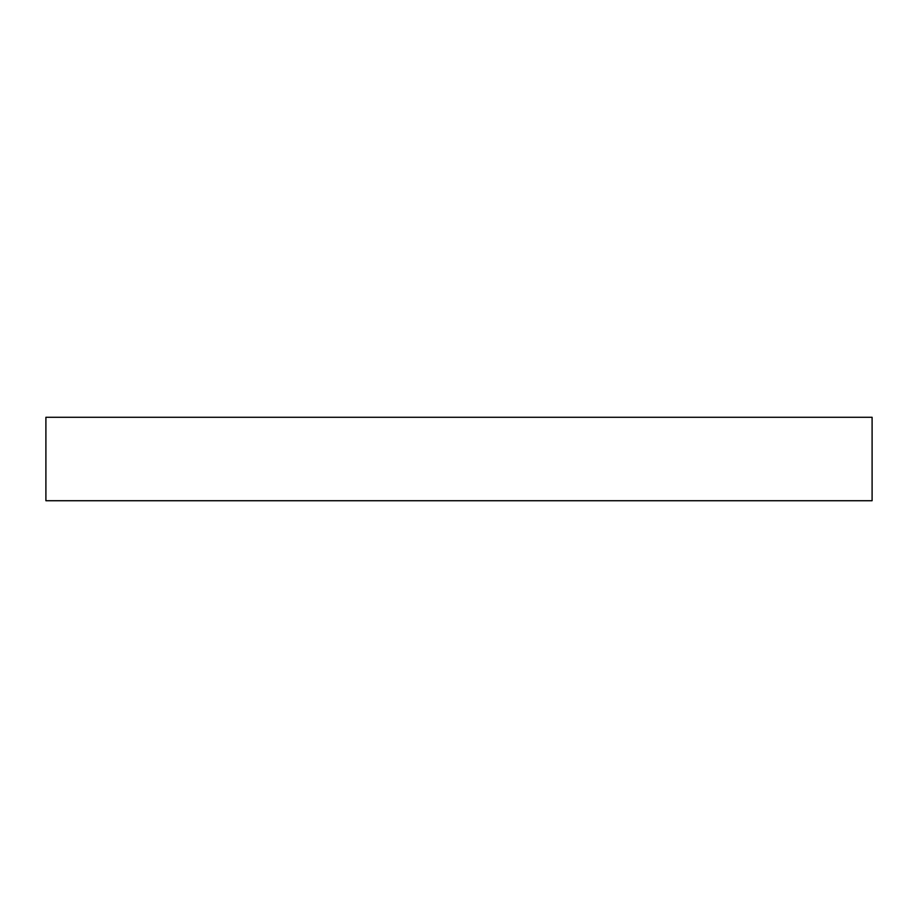 <?xml version="1.0" encoding="UTF-8"?>
<svg xmlns="http://www.w3.org/2000/svg" width="918" height="918" viewBox="0 0 918 918"><rect width="100%" height="100%" fill="white"/><g stroke="black" fill="none" stroke-linecap="round" stroke-linejoin="round"><path stroke-width="1.38" d="M45.9 500.723L872.1 500.723L872.1 417.277L45.9 417.277L45.9 500.723"/></g></svg>
